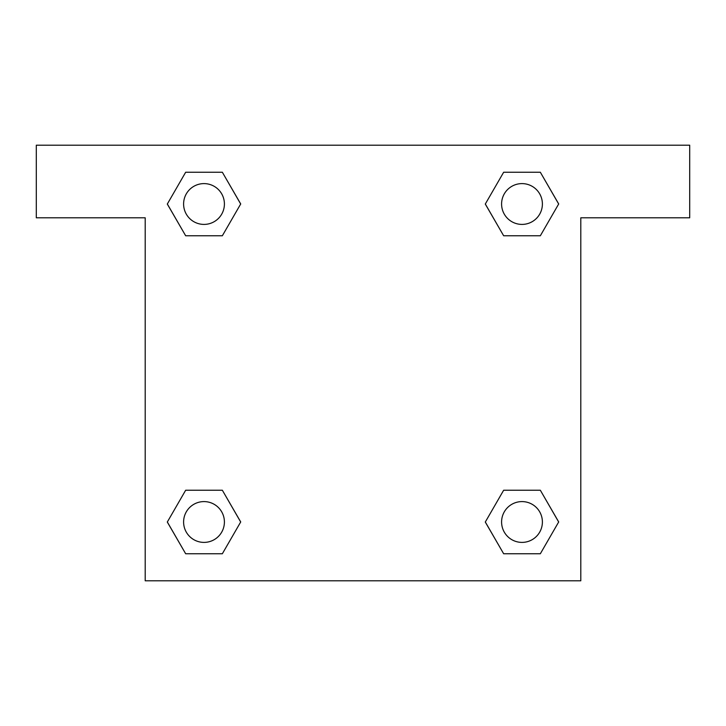 <?xml version="1.0" encoding="UTF-8"?>
<svg xmlns="http://www.w3.org/2000/svg" width="726" height="726" viewBox="0 0 726 726"><rect width="100%" height="100%" fill="white"/><g stroke="black" fill="none" stroke-linecap="round" stroke-linejoin="round"><path stroke-width="1.09" d="M689.7 145.2L36.3 145.2L36.3 217.8L145.2 217.8L145.2 580.8L580.8 580.8L580.8 217.8L689.7 217.8L689.7 145.2M185.665 235.769L222.347 235.769L185.665 235.769L167.334 204.006L185.665 172.244L222.347 172.244L240.678 204.006L222.347 235.769L185.665 235.769L167.289 204.033M222.347 172.244L185.665 172.244L222.347 172.244L240.723 203.979M222.347 490.232L185.665 490.232L222.347 490.232L240.678 521.994L222.347 553.757L185.665 553.757L167.334 521.994L185.665 490.232L222.347 490.232L240.723 521.967M185.665 553.757L222.347 553.757L185.665 553.757L167.289 522.021M540.335 490.232L503.653 490.232L540.335 490.232L558.666 521.994L540.335 553.757L503.653 553.757L485.322 521.994L503.653 490.232L540.335 490.232L558.711 521.967M503.653 553.757L540.335 553.757L503.653 553.757L485.277 522.021M503.653 235.769L540.335 235.769L503.653 235.769L485.322 204.006L503.653 172.244L540.335 172.244L558.666 204.006L540.335 235.769L503.653 235.769L485.277 204.033M540.335 172.244L503.653 172.244L540.335 172.244L558.711 203.979M542.395 521.994A20.401 20.401 0 0 0 511.794 504.325A20.401 20.401 0 0 0 511.794 539.663A20.401 20.401 0 0 0 542.395 521.994M224.407 521.994A20.401 20.401 0 0 0 193.806 504.325A20.401 20.401 0 0 0 193.806 539.663A20.401 20.401 0 0 0 224.407 521.994M542.395 204.006A20.401 20.401 0 0 0 511.794 186.337A20.401 20.401 0 0 0 511.794 221.675A20.401 20.401 0 0 0 542.395 204.006M224.407 204.006A20.401 20.401 0 0 0 193.806 186.337A20.401 20.401 0 0 0 193.806 221.675A20.401 20.401 0 0 0 224.407 204.006"/></g></svg>

